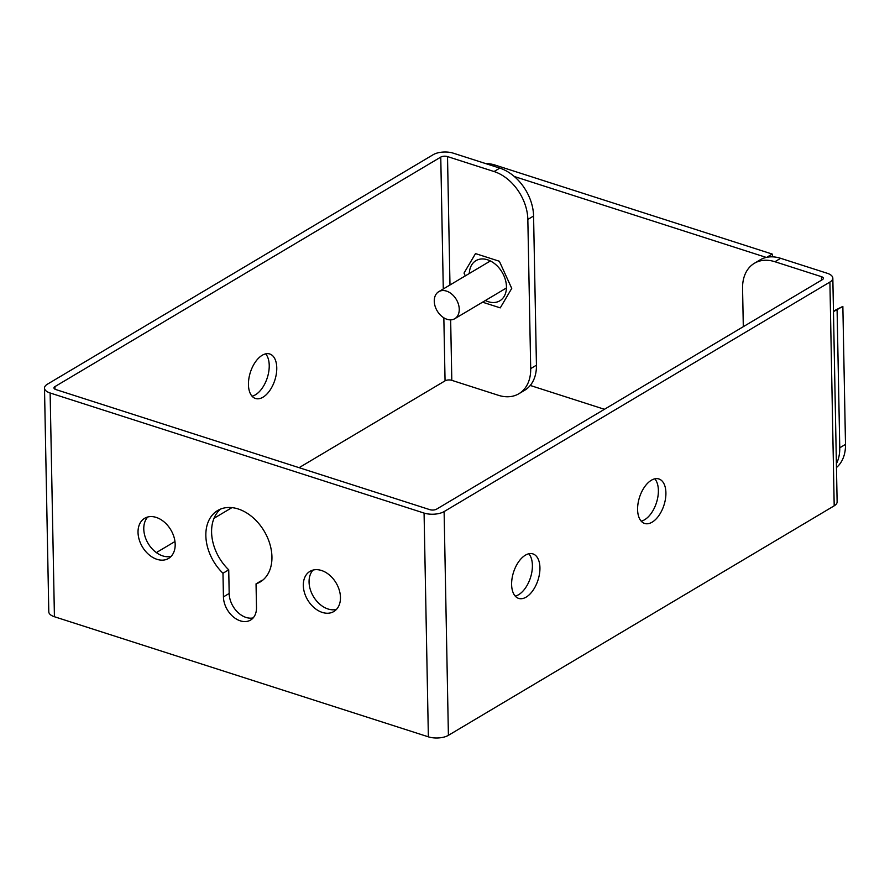 <?xml version="1.0" encoding="UTF-8"?>
<svg xmlns="http://www.w3.org/2000/svg" width="890" height="890" viewBox="0 0 890 890"><rect width="100%" height="100%" fill="white"/><g stroke="black" fill="none" stroke-linecap="round" stroke-linejoin="round"><path stroke-width="1.33" d="M833.463 311.099L842.852 306.405L845.5 444.377A41.574 29.47 59.3 0 1 836.466 467.528M485.795 163.615A41.574 29.47 59.3 0 1 495.185 165.095L772.197 254.062L772.709 256.854M842.852 306.405L833.474 311.634M766.702 257.332L772.197 254.062M514.32 176.509L766.279 257.421M604.444 409.289L530.251 385.459M837.101 309.82L839.76 447.803A41.574 29.47 59.3 0 1 836.389 463.734M459.251 309.208A15.708 11.136 59.3 0 1 454.79 318.698A15.708 11.136 59.3 0 1 437.179 310.888A15.708 11.136 59.3 0 1 438.726 291.686A15.708 11.136 59.3 0 1 451.92 294.223A15.708 11.136 59.3 0 1 459.251 309.208M450.651 319.855L451.809 380.341L498.356 395.282A41.574 29.47 -120.7 0 0 518.892 393.725L524.633 390.31A41.574 29.47 -120.7 0 0 536.436 365.189L533.577 216.025A41.574 29.47 -120.7 0 0 499.802 168.121L453.266 153.169A14.296 6.319 -1.1 0 0 433.219 154.671L47.426 384.18A14.296 6.319 178.9 0 0 44.5 388.107A14.296 6.319 178.9 0 0 50.129 392.991L424.074 513.074A14.296 6.319 -1.1 0 0 444.11 511.572L829.903 282.063A14.296 6.319 -1.1 0 0 832.829 278.136A14.296 6.319 -1.1 0 0 827.199 273.263L780.652 258.311A41.574 29.47 -120.7 0 0 760.116 259.88L754.375 263.295A41.574 29.47 -120.7 0 0 742.572 288.405L743.306 326.686M265.632 353.853A23.363 12.849 -72.2 0 1 267.3 377.738A23.363 12.849 -72.2 0 1 252.037 396.184M44.5 388.107L48.794 611.864A14.296 6.319 -1.1 0 0 54.424 616.737L428.368 736.831A14.296 6.319 -1.1 0 0 448.404 735.329L834.197 505.82A14.296 6.319 -1.1 0 0 837.123 501.893L832.829 278.136M451.809 380.341A4.817 2.125 -1.1 0 0 445.056 380.842L443.843 317.808M156.351 552.59L174.974 541.52M214.012 518.292L231.923 507.634M299.096 467.673L445.056 380.842M754.375 263.295A41.574 29.47 -120.7 0 1 774.912 261.727L821.459 276.679A4.817 2.125 178.9 0 1 823.35 278.325A4.817 2.125 178.9 0 1 822.371 279.649L436.567 509.158A4.817 2.125 178.9 0 1 429.814 509.659L55.87 389.564A4.817 2.125 178.9 0 1 53.979 387.918A4.817 2.125 178.9 0 1 54.958 386.594L440.761 157.096A4.817 2.125 178.9 0 1 447.514 156.584L494.061 171.536A41.574 29.47 -120.7 0 1 527.837 219.441L533.577 216.025M248.444 384.647A23.363 12.849 -72.2 0 1 255.386 361.996A23.363 12.849 -72.2 0 1 269.748 353.986A23.363 12.849 -72.2 0 1 274.843 380.152A23.363 12.849 -72.2 0 1 255.463 398.475A23.363 12.849 -72.2 0 1 248.444 384.647M637.596 509.625A23.363 12.849 107.8 0 0 644.605 523.442A23.363 12.849 107.8 0 0 663.985 505.131A23.363 12.849 107.8 0 0 658.9 478.965A23.363 12.849 107.8 0 0 644.527 486.975A23.363 12.849 107.8 0 0 637.596 509.625M511.617 584.574A23.363 12.849 107.8 0 0 518.625 598.392A23.363 12.849 107.8 0 0 538.005 580.08A23.363 12.849 107.8 0 0 532.921 553.903A23.363 12.849 107.8 0 0 518.547 561.913A23.363 12.849 107.8 0 0 511.617 584.574M156.206 517.413A23.363 16.565 -120.7 0 0 144.658 518.292A23.363 16.565 -120.7 0 0 142.367 546.838A23.363 16.565 -120.7 0 0 168.555 558.442A23.363 16.565 -120.7 0 0 173.995 537.037A23.363 16.565 -120.7 0 0 156.206 517.413M321.49 570.49A23.363 16.565 -120.7 0 0 309.943 571.369A23.363 16.565 -120.7 0 0 307.651 599.916A23.363 16.565 -120.7 0 0 333.839 611.53A23.363 16.565 -120.7 0 0 339.279 590.126A23.363 16.565 -120.7 0 0 321.49 570.49M223.435 596.89A20.782 14.741 -120.7 0 0 233.136 616.714A20.782 14.741 -120.7 0 0 250.591 620.063A20.782 14.741 -120.7 0 0 256.498 607.514L256.042 583.862A41.574 29.47 -120.7 0 0 260.147 581.993A41.574 29.47 -120.7 0 0 264.219 531.197A41.574 29.47 -120.7 0 0 217.638 510.537A41.574 29.47 -120.7 0 0 222.978 573.249L223.435 596.89L229.175 593.474A20.782 14.741 -120.7 0 0 253.183 617.894M518.892 393.725A41.574 29.47 -120.7 0 0 530.696 368.616L527.837 219.441M469.308 273.497A23.363 16.565 59.3 0 1 475.939 260.659A23.363 16.565 59.3 0 1 502.116 272.262A23.363 16.565 59.3 0 1 499.824 300.809A23.363 16.565 59.3 0 1 488.276 301.699A23.363 16.565 59.3 0 1 485.373 300.509M147.785 516.99A23.363 16.565 -120.7 0 0 148.118 543.423A23.363 16.565 -120.7 0 0 171.18 556.328M313.069 570.078A23.363 16.565 -120.7 0 0 313.402 596.5A23.363 16.565 -120.7 0 0 336.464 609.405M256.042 583.862L261.782 580.447A41.574 29.47 -120.7 0 0 262.884 580.046M220.642 509.058A41.574 29.47 -120.7 0 0 228.73 569.834L229.175 593.474M641.189 521.151A23.363 12.849 107.8 0 0 656.453 502.716A23.363 12.849 107.8 0 0 654.784 478.831M515.21 596.1A23.363 12.849 107.8 0 0 530.473 577.654A23.363 12.849 107.8 0 0 528.805 553.78M222.978 573.249L228.73 569.834M465.303 275.878L464.024 273.074L475.505 253.594L499.357 261.26L511.739 288.393L500.258 307.873L482.547 302.188M495.185 165.095L493.505 166.096M845.5 444.377L839.76 447.803M54.424 616.737L50.129 392.991M774.912 261.727L780.652 258.311M499.802 168.121L494.061 171.536M821.526 280.15L821.459 276.679M829.903 282.063L834.197 505.82M448.404 735.329L444.11 511.572M424.074 513.074L428.368 736.831M447.514 156.584L449.984 285M54.958 386.594L55.013 389.208M443.287 288.972L440.761 157.096M536.436 365.189L530.696 368.616M454.79 318.698L506.443 287.971M438.726 291.686L490.379 260.959"/></g></svg>
